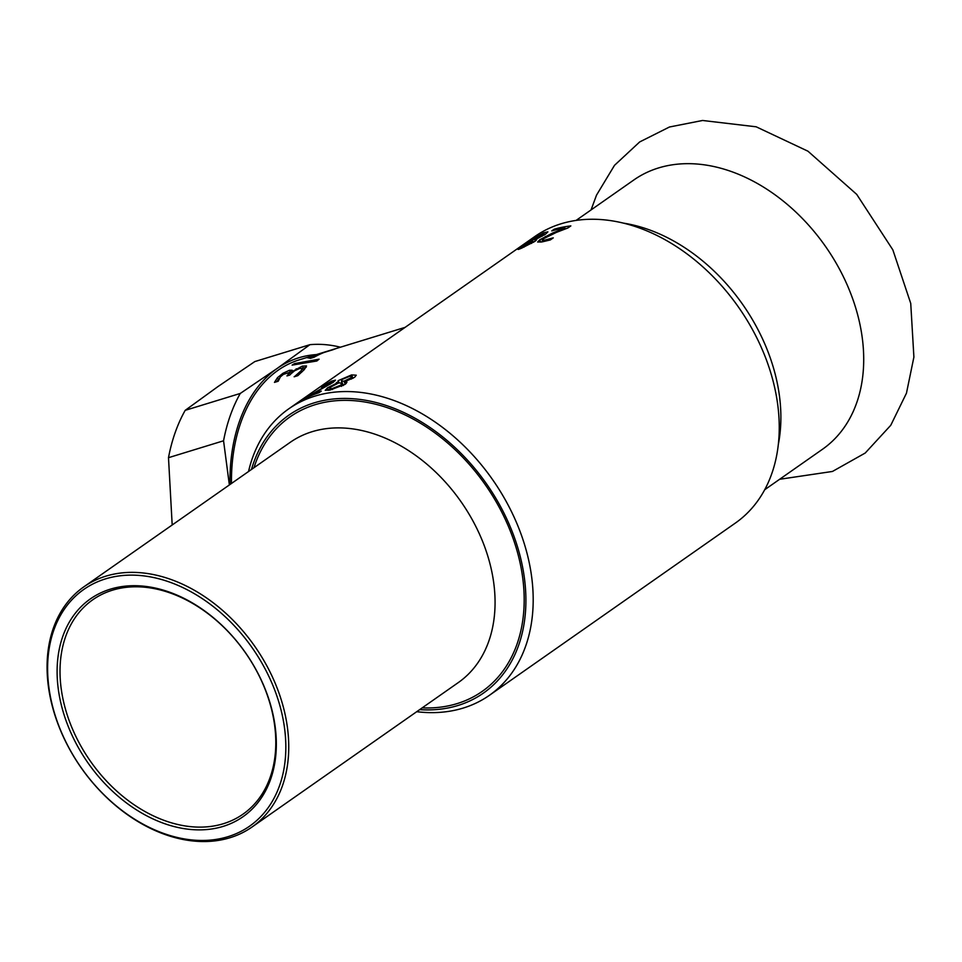 <?xml version="1.0" encoding="UTF-8"?>
<svg xmlns="http://www.w3.org/2000/svg" width="962" height="962" viewBox="0 0 962 962"><rect width="100%" height="100%" fill="white"/><g stroke="black" fill="none" stroke-linecap="round" stroke-linejoin="round"><path stroke-width="1.44" d="M764.682 489.754L822.498 449.266A164.406 118.807 -125 0 0 844.456 278.944A164.406 118.807 -125 0 0 633.898 179.93L576.082 220.418M223.352 823.725A130.892 94.589 55 0 1 82.323 748.556A130.892 94.589 55 0 1 92.821 599.735A130.892 94.589 55 0 1 245.394 652.705A130.892 94.589 55 0 1 242.989 814.177A130.892 94.589 55 0 1 223.352 823.725M529.665 242.135L523.1 246.164C521.139 247.523 521.44 247.655 523.965 246.573L531.204 242.761L531.842 241.558L529.665 242.135M523.1 246.164C521.139 247.523 521.44 247.655 523.965 246.573L524.206 247.006M532.647 242.208L531.842 241.558M541.486 234.295L532.311 240.272L541.943 235.437C544.396 233.598 544.251 233.213 541.486 234.295L543.662 233.766L544.3 234.968M533.453 242.304L532.311 240.272L531.565 240.344L532.287 241.582M535.365 241.029L534.631 239.646M528.679 242.689L528.547 242.46C526.755 243.145 527.08 242.652 529.521 240.981L543.59 232.828L547.859 231.806M528.583 242.737L527.441 242.689M536.291 240.284L535.846 239.418L534.944 241.33L521.897 248.016C517.472 249.988 516.822 249.904 519.949 247.775L528.463 242.52M518.025 249.398L519.949 247.775L520.466 248.617M547.883 231.878L545.598 234.115L535.93 239.358L536.676 239.598M554.605 230.134L554.184 229.221A174.88 126.371 55 0 1 570.851 225.902L567.905 227.958L556.264 232.443L543.53 238.732L542.243 240.26L544.708 240.163L553.078 237.891A174.88 126.371 55 0 1 553.282 237.867L550.324 239.935L542.039 241.907L537.638 242.027L539.778 239.766L552.404 233.141L564.971 228.042A174.88 126.371 -125 0 0 551.779 230.904L554.184 229.221M565.283 228.908L564.971 228.042M552.741 233.946L552.404 233.141M545.694 237.386L545.298 236.484M549.639 240.115L549.242 239.057M542.183 240.175L542.869 241.739L542.183 240.175M344.023 381.192L350.914 377.825L352.044 376.455L349.531 376.358L341.979 379.509L341.51 381.036L344.023 381.192L345.238 384.271M343.35 385.449L341.51 381.036L341.943 383.213M332.022 388.648L341.029 385.028L341.378 383.056L338.708 382.936L331.217 386.772L329.557 388.588L332.022 388.648L332.383 389.55M343.145 385.57L341.378 383.056M346.2 383.513L345.394 381.385L346.969 382.142L345.117 384.355L329.906 390.103L325.228 390.259M337.578 383.393L338.119 380.675L351.599 374.915L356.265 375.192L354.581 377.32L345.394 381.385M337.482 383.429L336.423 382.479M325.288 390.344L327.465 387.878L337.265 382.936M321.272 391.089L318.867 392.773A174.88 126.371 -125 0 0 303.691 399.218L329.701 383.622L331.06 382.275L328.884 382.948L321.332 386.964A174.88 126.371 -125 0 0 321.164 387.061L331.529 381.168L335.497 380.122L333.297 382.275L309.067 396.007A174.88 126.371 55 0 1 321.272 391.089M288.744 408.85L534.788 236.556A174.88 126.371 55 0 1 758.729 341.799A174.88 126.371 55 0 1 735.413 523.039L489.369 695.334A174.88 126.371 -125 0 0 492.568 479.605A174.88 126.371 -125 0 0 288.744 408.85A174.88 126.371 -125 0 0 248.533 471.524M416.714 711.7A174.88 126.371 -125 0 0 463.131 708.092A174.88 126.371 -125 0 0 489.369 695.334M290.356 374.458L289.285 372.462L291.714 371.753M303.547 370.37L302.513 368.47M302.296 368.242L306.156 367.316M276.695 381.71L278.691 379.232M294.396 376.707L301.082 370.743L302.429 368.338L299.435 368.566L294.54 370.815L290.837 373.929A164.406 110.642 72.9 0 0 289.815 375.048L286.941 375.926A164.406 110.642 -107.1 0 1 287.746 375.048L289.285 372.462L283.357 374.398L280.315 376.936L278.295 381.096A164.406 110.642 72.9 0 0 278.15 381.265L274.471 382.383L277.501 377.645L282.9 373.316L289.406 370.286L292.256 370.238L291.931 371.717L302.308 366.113L306.493 365.933M303.499 370.166L302.429 368.338M306.529 366.017L304.232 369.661L297.823 375.661L294.144 376.791A164.406 110.642 -107.1 0 1 294.312 376.587M296.645 369.648L296.164 368.783M292.364 372.45L291.931 371.717M292.171 372.631L291.678 371.789M283.477 374.314L282.9 373.316M294.985 364.586L294.552 363.6L319.095 359.175A164.406 110.642 72.9 0 0 316.835 361.003L292.099 365.127A164.406 110.642 -107.1 0 1 294.552 363.6M321.284 353.607L311.075 356.445L313.612 356.818A164.406 110.642 -107.1 0 1 321.188 353.343M311.604 357.984L311.075 356.445M324.23 352.417L324.182 352.248A164.406 110.642 -107.1 0 1 326.587 351.455A164.406 110.642 -107.1 0 1 326.972 351.346L328.992 350.721M310.51 358.321L309.956 356.601L324.182 352.248M327.02 351.551L335.87 348.653A164.406 110.642 72.9 0 0 332.888 349.759L323.99 352.489A164.406 110.642 72.9 0 0 314.105 357.227L310.449 358.345L307.106 357.66A164.406 110.642 -107.1 0 1 309.956 356.601M329.762 350.481A164.406 110.642 72.9 0 0 329.377 350.601A164.406 110.642 72.9 0 0 326.972 351.383M231.457 483.489A164.406 110.642 -107.1 0 1 299.483 359.776L326.587 351.455M172.186 524.987L168.494 457.684L223.557 440.788L229.365 484.944M230.002 484.511A166.498 112.049 -107.1 0 1 277.176 368.422L240.272 393.446L185.197 410.341L217.929 386.592L254.834 361.568L309.908 344.685L277.176 368.422A166.498 112.049 -107.1 0 1 316.426 354.581M168.494 457.684A177.489 119.456 -107.1 0 1 185.197 410.341M309.908 344.685A177.489 119.456 -107.1 0 1 340.44 347.21M223.557 440.788A177.489 119.456 -107.1 0 1 240.272 393.446M223.052 826.418A132.984 96.104 -125 0 0 219.997 623.496A132.984 96.104 -125 0 0 57.119 673.448A132.984 96.104 -125 0 0 223.052 826.418M64.538 739.129A144.504 104.425 55 0 1 164.803 580.483A144.504 104.425 55 0 1 270.827 803.751A144.504 104.425 55 0 1 64.538 739.129M64.25 738.756A146.597 105.94 -125 0 0 251.996 827.043A146.597 105.94 -125 0 0 254.689 646.187A146.597 105.94 -125 0 0 83.814 586.868A146.597 105.94 -125 0 0 64.25 738.756M251.467 469.468A169.637 122.595 55 0 1 470.983 464.045A169.637 122.595 55 0 1 457.948 705.495A169.637 122.595 55 0 1 419.66 709.631M531.541 243.41L531.204 242.761M542.303 236.147L541.943 235.437M544.648 234.752L543.59 232.828M530.134 241.979L529.521 240.981M540.848 242.111L539.778 239.766M545.129 241.234L544.708 240.163M351.383 379.088L350.914 377.825M341.534 386.375L341.029 385.028M352.97 378.294L351.599 374.915M339.165 382.948L338.119 380.675M328.607 390.344L327.465 387.878M332.455 382.852L331.529 381.168M330.074 384.343L329.701 383.622M301.864 372.029L301.082 370.743M303.283 367.917L302.308 366.113M290.392 372.09L289.406 370.286M278.547 379.377L277.501 377.645M83.814 586.868L290.139 442.388A146.597 105.94 55 0 1 461.014 501.707A146.597 105.94 55 0 1 458.321 682.563L251.996 827.043M422.174 707.876A167.544 121.08 -125 0 0 485.269 484.716A167.544 121.08 -125 0 0 253.98 467.712M778.33 444.396A164.406 118.807 -125 0 0 761.627 336.94A164.406 118.807 -125 0 0 761.591 336.88A164.406 118.807 -125 0 0 623.364 223.112M779.641 479.28L832.467 471.452L865.223 453.03L890.764 425.288L906.457 393.193L913.9 357.082L910.737 303.415L892.856 249.88L856.721 194.384L807.96 151.202L756.18 126.804L702.549 120.478L669.444 127.008L639.67 141.943L614.514 165.32L596.524 195.13L591.041 209.944M522.198 247.895L521.837 247.27M352.777 378.403L352.044 376.455M330.194 390.055L329.557 388.588M405.074 327.381L329.377 350.601"/></g></svg>
